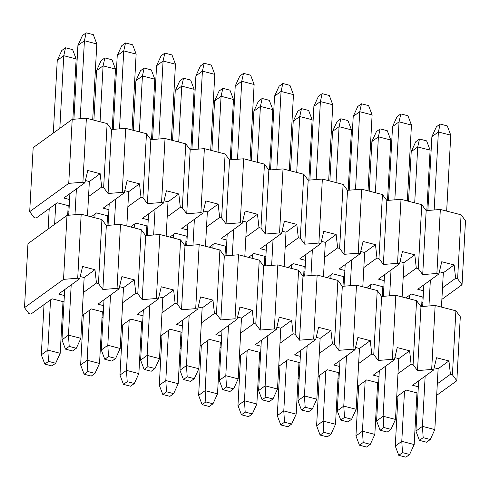<?xml version="1.0" encoding="UTF-8"?>
<svg xmlns="http://www.w3.org/2000/svg" width="490" height="490" viewBox="0 0 490 490"><rect width="100%" height="100%" fill="white"/><g stroke="black" fill="none" stroke-linecap="round" stroke-linejoin="round"><path stroke-width="0.73" d="M91.207 216.813L96.555 212.936L108.553 216.029L96.555 212.936L91.207 216.813M108.29 220.892L107.212 221.676L108.29 220.892M130.536 226.95L135.883 223.079L147.882 226.172L135.883 223.079L130.536 226.95M147.619 231.029L146.541 231.813L147.619 231.029M169.865 237.087L175.212 233.216L187.211 236.309L175.212 233.216L169.865 237.087M186.947 241.172L185.869 241.95L186.947 241.172M209.199 247.223L214.54 243.352L226.539 246.446L214.54 243.352L209.199 247.223M226.276 251.309L225.198 252.087L226.276 251.309M248.528 257.36L253.869 253.489L265.868 256.582L253.869 253.489L248.528 257.36M265.605 261.446L264.526 262.224L265.605 261.446M287.857 267.497L293.198 263.626L305.197 266.719L293.198 263.626L287.857 267.497M304.933 271.582L303.855 272.367L304.933 271.582M327.185 277.634L332.526 273.763L344.531 276.856L332.526 273.763L327.185 277.634M344.268 281.719L343.19 282.503L344.268 281.719M366.514 287.771L371.861 283.9L383.86 286.993L371.861 283.9L366.514 287.771M383.596 291.856L382.519 292.64L383.596 291.856M405.843 297.914L411.19 294.037L423.189 297.13L411.19 294.037L405.843 297.914M422.925 301.993L421.847 302.777L422.925 301.993M441.882 299.347L462.033 284.745L457.623 278.81L455.627 278.296L442.507 287.808L455.627 278.296L454.138 264.937L443.321 272.771L454.138 264.937L441.747 261.74L438.869 273.977L436.878 273.463L422.705 274.608L418.295 268.673L416.298 268.159L403.172 277.671L416.298 268.159L418.295 268.673L422.705 274.608L436.878 273.463L438.869 273.977L417.756 289.278L438.869 273.977L441.747 261.74L454.138 264.937L455.627 278.296L457.623 278.81L462.033 284.745L441.882 299.347M423.532 290.772L417.756 289.278L423.532 290.772M384.203 280.635L378.427 279.141L399.54 263.841L397.543 263.326L383.376 264.465L378.966 258.536L376.969 258.022L363.843 267.534L376.969 258.022L375.475 244.657L364.658 252.497L375.475 244.657L363.09 241.466L360.211 253.704L358.215 253.189L344.047 254.328L339.637 248.399L337.641 247.885L324.515 257.391L337.641 247.885L339.637 248.399L344.047 254.328L358.215 253.189L360.211 253.704L339.098 269.004L360.211 253.704L363.09 241.466L375.475 244.657L376.969 258.022L378.966 258.536L382.433 194.536L386.843 200.471L401.01 199.326L421.761 204.673L426.171 210.608L440.339 209.463L461.09 214.816L465.5 220.745L462.033 284.745L465.5 220.745L461.09 214.816L457.623 278.81L461.09 214.816L440.339 209.463L436.878 273.463L440.339 209.463L426.171 210.608L422.705 274.608L426.171 210.608L421.761 204.673L418.295 268.673L421.761 204.673L401.01 199.326L397.543 263.326L399.54 263.841L402.419 251.603L414.81 254.8L416.298 268.159L414.81 254.8L403.987 262.634L414.81 254.8L402.419 251.603L399.54 263.841L378.427 279.141L384.203 280.635M344.874 270.492L339.098 269.004L344.874 270.492M305.546 260.355L299.764 258.867L320.883 243.567L318.886 243.052L304.719 244.192L300.303 238.263L298.312 237.748L285.186 247.254L298.312 237.748L296.818 224.383L286.001 232.223L296.818 224.383L284.433 221.192L281.554 233.43L279.557 232.915L265.384 234.055L260.974 228.126L258.977 227.611L245.858 237.117L258.977 227.611L260.974 228.126L265.384 234.055L279.557 232.915L281.554 233.43L260.435 248.73L281.554 233.43L284.433 221.192L296.818 224.383L298.312 237.748L300.303 238.263L303.769 174.262L308.179 180.191L322.353 179.052L343.098 184.399L347.514 190.328L361.681 189.189L382.433 194.536L361.681 189.189L358.215 253.189L361.681 189.189L347.514 190.328L344.047 254.328L347.514 190.328L343.098 184.399L339.637 248.399L343.098 184.399L322.353 179.052L318.886 243.052L320.883 243.567L323.761 231.329L336.146 234.52L337.641 247.885L336.146 234.52L325.329 242.36L336.146 234.52L323.761 231.329L320.883 243.567L299.764 258.867L305.546 260.355M266.217 250.219L260.435 248.73L266.217 250.219M226.882 240.082L221.106 238.593L242.225 223.293L240.229 222.779L226.055 223.918L221.645 217.989L219.649 217.474L206.529 226.98L219.649 217.474L218.16 204.11L207.344 211.95L218.16 204.11L205.769 200.918L202.897 213.15L200.9 212.636L186.727 213.781L182.317 207.846L180.32 207.331L167.2 216.843L180.32 207.331L182.317 207.846L186.727 213.781L200.9 212.636L202.897 213.15L181.778 228.456L202.897 213.15L205.769 200.918L218.16 204.11L219.649 217.474L221.645 217.989L225.112 153.989L229.522 159.918L243.695 158.778L264.441 164.125L268.851 170.054L283.024 168.915L303.769 174.262L283.024 168.915L279.557 232.915L283.024 168.915L268.851 170.054L265.384 234.055L268.851 170.054L264.441 164.125L260.974 228.126L264.441 164.125L243.695 158.778L240.229 222.779L242.225 223.293L245.104 211.055L257.489 214.246L258.977 227.611L257.489 214.246L246.672 222.086L257.489 214.246L245.104 211.055L242.225 223.293L221.106 238.593L226.882 240.082M187.554 229.945L181.778 228.456L187.554 229.945M148.225 219.808L142.449 218.32L163.562 203.013L161.571 202.499L147.398 203.644L142.988 197.709L140.991 197.194L127.865 206.707L140.991 197.194L139.503 183.836L128.68 191.67L139.503 183.836L127.112 180.639L124.233 192.876L122.237 192.362L108.07 193.507L103.66 187.572L101.663 187.058L88.537 196.57L101.663 187.058L100.168 173.699L89.352 181.533L100.168 173.699L87.784 170.502L84.905 182.739L82.908 182.225L68.741 183.364L29.7 211.656L34.11 217.591L36.107 218.105L57.22 202.799L69.225 205.892L57.22 202.799L36.107 218.105L34.11 217.591L29.7 211.656L68.741 183.364L82.908 182.225L84.905 182.739L63.792 198.04L84.905 182.739L87.784 170.502L100.168 173.699L101.663 187.058L103.66 187.572L108.07 193.507L122.237 192.362L124.233 192.876L103.121 208.177L124.233 192.876L127.112 180.639L139.503 183.836L140.991 197.194L142.988 197.709L146.455 133.715L150.865 139.644L165.032 138.499L185.784 143.852L190.194 149.781L204.367 148.642L225.112 153.989L204.367 148.642L200.9 212.636L204.367 148.642L190.194 149.781L186.727 213.781L190.194 149.781L185.784 143.852L182.317 207.846L185.784 143.852L165.032 138.499L161.571 202.499L163.562 203.013L166.441 190.775L178.832 193.973L180.32 207.331L178.832 193.973L168.015 201.813L178.832 193.973L166.441 190.775L163.562 203.013L142.449 218.32L148.225 219.808M108.896 209.671L103.121 208.177L108.896 209.671M69.568 199.534L63.792 198.04L69.568 199.534M68.961 210.755L67.883 211.539L68.961 210.755M85.425 180.522L89.352 181.533L85.425 180.522M86.375 118.225L107.126 123.572L111.536 129.507L125.703 128.362L146.455 133.715L125.703 128.362L122.237 192.362L125.703 128.362L111.536 129.507L108.07 193.507L111.536 129.507L107.126 123.572L103.66 187.572L107.126 123.572L86.375 118.225L82.908 182.225L86.375 118.225L72.208 119.37L86.375 118.225M33.167 147.655L72.208 119.37L68.741 183.364L72.208 119.37L33.167 147.655L29.7 211.656L33.167 147.655M439.395 271.76L443.321 272.771L439.395 271.76M400.06 261.623L403.987 262.634L400.06 261.623M360.732 251.486L364.658 252.497L360.732 251.486M321.403 241.35L325.329 242.36L321.403 241.35M282.075 231.213L286.001 232.223L282.075 231.213M242.746 221.076L246.672 222.086L242.746 221.076M203.417 210.933L207.344 211.95L203.417 210.933M164.089 200.796L168.015 201.813L164.089 200.796M124.754 190.659L128.68 191.67L124.754 190.659M146.455 133.715L142.988 197.709L147.398 203.644L150.865 139.644L146.455 133.715M147.398 203.644L161.571 202.499L165.032 138.499L150.865 139.644L147.398 203.644M225.112 153.989L221.645 217.989L226.055 223.918L229.522 159.918L225.112 153.989M226.055 223.918L240.229 222.779L243.695 158.778L229.522 159.918L226.055 223.918M303.769 174.262L300.303 238.263L304.719 244.192L308.179 180.191L303.769 174.262M304.719 244.192L318.886 243.052L322.353 179.052L308.179 180.191L304.719 244.192M382.433 194.536L378.966 258.536L383.376 264.465L386.843 200.471L382.433 194.536M383.376 264.465L397.543 263.326L401.01 199.326L386.843 200.471L383.376 264.465M48.547 361.387L44.804 364.101L51.928 365.938L55.67 363.225L48.547 361.387L55.67 363.225L60.203 353.302L47.818 350.111L48.547 361.387L47.818 350.111L60.203 353.302L63.002 301.626L60.203 353.302L55.67 363.225L51.928 365.938L44.804 364.101L48.547 361.387M63.761 55.713L59.829 128.337L63.761 55.713L76.146 58.91L63.761 55.713L65.531 47.793L63.761 55.713L57.25 60.429L63.761 55.713M55.738 203.877L54.629 224.334L55.738 203.877M50.537 299.874L47.818 350.111L50.537 299.874M67.675 215.312L68.202 205.629L67.675 215.312M72.875 119.315L76.146 58.91L72.649 49.631L65.531 47.793L72.649 49.631L76.146 58.91L72.875 119.315M61.789 50.507L65.531 47.793L61.789 50.507L57.25 60.429L53.318 133.053L57.25 60.429L61.789 50.507M49.227 208.593L48.118 229.05L49.227 208.593M44.026 304.59L41.307 354.821L47.818 350.111L41.307 354.821L44.804 364.101L41.307 354.821L44.026 304.59M87.875 371.524L84.133 374.238L91.256 376.075L94.999 373.362L87.875 371.524L94.999 373.362L99.531 363.439L87.147 360.248L87.875 371.524L87.147 360.248L99.531 363.439L102.33 311.769L99.531 363.439L94.999 373.362L91.256 376.075L84.133 374.238L87.875 371.524M103.09 65.85L100.064 121.753L103.09 65.85L115.475 69.047L103.09 65.85L104.86 57.93L103.09 65.85L96.585 70.566L103.09 65.85M95.066 214.014L94.864 217.75L95.066 214.014M89.866 310.017L87.147 360.248L89.866 310.017M107.004 225.449L107.531 215.765L107.004 225.449M112.204 129.452L115.475 69.047L111.983 59.768L104.86 57.93L111.983 59.768L115.475 69.047L112.204 129.452M101.118 60.644L104.86 57.93L101.118 60.644L96.585 70.566L93.896 120.166L96.585 70.566L101.118 60.644M83.361 314.727L80.636 364.964L87.147 360.248L80.636 364.964L84.133 374.238L80.636 364.964L83.361 314.727M127.204 381.667L123.462 384.374L130.585 386.212L134.327 383.499L127.204 381.667L134.327 383.499L138.86 373.576L126.475 370.385L127.204 381.667L126.475 370.385L138.86 373.576L141.659 321.906L138.86 373.576L134.327 383.499L130.585 386.212L123.462 384.374L127.204 381.667M142.419 75.987L139.393 131.89L142.419 75.987L154.803 79.184L142.419 75.987L144.189 68.067L142.419 75.987L135.914 80.703L142.419 75.987M134.395 224.15L134.193 227.893L134.395 224.15M129.195 320.154L126.475 370.385L129.195 320.154M146.332 235.586L146.859 225.908L146.332 235.586M151.533 139.589L154.803 79.184L151.312 69.905L144.189 68.067L151.312 69.905L154.803 79.184L151.533 139.589M140.446 70.781L144.189 68.067L140.446 70.781L135.914 80.703L133.225 130.303L135.914 80.703L140.446 70.781M122.69 324.864L119.97 375.101L126.475 370.385L119.97 375.101L123.462 384.374L119.97 375.101L122.69 324.864M166.533 391.804L162.79 394.511L169.914 396.349L173.656 393.635L166.533 391.804L173.656 393.635L178.189 383.713L165.804 380.522L166.533 391.804L165.804 380.522L178.189 383.713L180.988 332.042L178.189 383.713L173.656 393.635L169.914 396.349L162.79 394.511L166.533 391.804M181.747 86.13L178.721 142.026L181.747 86.13L194.138 89.321L181.747 86.13L183.517 78.21L181.747 86.13L175.242 90.84L181.747 86.13M173.723 234.293L173.521 238.03L173.723 234.293M168.523 330.291L165.804 380.522L168.523 330.291M185.667 245.723L186.188 236.045L185.667 245.723M190.861 149.726L194.138 89.321L190.641 80.042L183.517 78.21L190.641 80.042L194.138 89.321L190.861 149.726M179.775 80.917L183.517 78.21L179.775 80.917L175.242 90.84L172.554 140.44L175.242 90.84L179.775 80.917M162.018 335.007L159.299 385.238L165.804 380.522L159.299 385.238L162.79 394.511L159.299 385.238L162.018 335.007M205.861 401.941L202.125 404.648L209.242 406.486L212.985 403.778L205.861 401.941L212.985 403.778L217.523 393.85L205.132 390.659L205.861 401.941L205.132 390.659L217.523 393.85L220.322 342.179L217.523 393.85L212.985 403.778L209.242 406.486L202.125 404.648L205.861 401.941M221.076 96.267L218.05 152.169L221.076 96.267L233.467 99.458L221.076 96.267L222.846 88.347L221.076 96.267L214.571 100.983L221.076 96.267M213.052 244.43L212.85 248.167L213.052 244.43M207.852 340.428L205.132 390.659L207.852 340.428M224.996 255.866L225.516 246.182L224.996 255.866M230.196 159.863L233.467 99.458L229.969 90.178L222.846 88.347L229.969 90.178L233.467 99.458L230.196 159.863M219.104 91.054L222.846 88.347L219.104 91.054L214.571 100.983L211.882 150.577L214.571 100.983L219.104 91.054M201.347 345.144L198.628 395.375L205.132 390.659L198.628 395.375L202.125 404.648L198.628 395.375L201.347 345.144M245.19 412.078L241.454 414.791L248.577 416.623L252.313 413.915L245.19 412.078L252.313 413.915L256.852 403.993L244.461 400.796L245.19 412.078L244.461 400.796L256.852 403.993L259.651 352.316L256.852 403.993L252.313 413.915L248.577 416.623L241.454 414.791L245.19 412.078M260.404 106.404L257.379 162.306L260.404 106.404L272.795 109.595L260.404 106.404L262.175 98.484L260.404 106.404L253.9 111.12L260.404 106.404M252.381 254.567L252.179 258.304L252.381 254.567M247.181 350.564L244.461 400.796L247.181 350.564M264.324 266.003L264.845 256.319L264.324 266.003M269.525 169.999L272.795 109.595L269.298 100.321L262.175 98.484L269.298 100.321L272.795 109.595L269.525 169.999M258.432 101.197L262.175 98.484L258.432 101.197L253.9 111.12L251.217 160.714L253.9 111.12L258.432 101.197M240.676 355.281L237.956 405.512L244.461 400.796L237.956 405.512L241.454 414.791L237.956 405.512L240.676 355.281M284.525 422.215L280.782 424.928L287.906 426.759L291.642 424.052L284.525 422.215L291.642 424.052L296.18 414.13L283.79 410.932L284.525 422.215L283.79 410.932L296.18 414.13L298.98 362.453L296.18 414.13L291.642 424.052L287.906 426.759L280.782 424.928L284.525 422.215M299.739 116.54L296.707 172.443L299.739 116.54L312.124 119.731L299.739 116.54L301.503 108.621L299.739 116.54L293.228 121.257L299.739 116.54M291.709 264.704L291.507 268.44L291.709 264.704M286.515 360.701L283.79 410.932L286.515 360.701M303.653 276.139L304.18 266.456L303.653 276.139M308.853 180.142L312.124 119.731L308.627 110.458L301.503 108.621L308.627 110.458L312.124 119.731L308.853 180.142M297.767 111.334L301.503 108.621L297.767 111.334L293.228 121.257L290.546 170.851L293.228 121.257L297.767 111.334M280.004 365.418L277.285 415.649L283.79 410.932L277.285 415.649L280.782 424.928L277.285 415.649L280.004 365.418M323.853 432.352L320.111 435.065L327.234 436.902L330.977 434.189L323.853 432.352L330.977 434.189L335.509 424.267L323.124 421.075L323.853 432.352L323.124 421.075L335.509 424.267L338.308 372.59L335.509 424.267L330.977 434.189L327.234 436.902L320.111 435.065L323.853 432.352M339.068 126.677L336.036 182.58L339.068 126.677L351.452 129.868L339.068 126.677L340.838 118.758L339.068 126.677L332.557 131.394L339.068 126.677M331.044 274.841L330.842 278.577L331.044 274.841M325.844 370.838L323.124 421.075L325.844 370.838M342.982 286.276L343.508 276.593L342.982 286.276M348.182 190.279L351.452 129.868L347.955 120.595L340.838 118.758L347.955 120.595L351.452 129.868L348.182 190.279M337.096 121.471L340.838 118.758L337.096 121.471L332.557 131.394L329.874 180.988L332.557 131.394L337.096 121.471M319.333 375.554L316.613 425.786L323.124 421.075L316.613 425.786L320.111 435.065L316.613 425.786L319.333 375.554M363.182 442.488L359.44 445.202L366.563 447.039L370.305 444.326L363.182 442.488L370.305 444.326L374.838 434.403L362.453 431.212L363.182 442.488L362.453 431.212L374.838 434.403L377.637 382.727L374.838 434.403L370.305 444.326L366.563 447.039L359.44 445.202L363.182 442.488M378.396 136.814L375.371 192.717L378.396 136.814L390.781 140.005L378.396 136.814L380.166 128.895L378.396 136.814L371.892 141.53L378.396 136.814M370.373 284.978L370.171 288.714L370.373 284.978M365.173 380.975L362.453 431.212L365.173 380.975M382.31 296.413L382.837 286.73L382.31 296.413M387.51 200.416L390.781 140.005L387.29 130.732L380.166 128.895L387.29 130.732L390.781 140.005L387.51 200.416M376.424 131.608L380.166 128.895L376.424 131.608L371.892 141.53L369.203 191.131L371.892 141.53L376.424 131.608M358.668 385.691L355.942 435.922L362.453 431.212L355.942 435.922L359.44 445.202L355.942 435.922L358.668 385.691M402.511 452.625L398.768 455.339L405.892 457.176L409.634 454.463L402.511 452.625L409.634 454.463L414.166 444.54L401.782 441.349L402.511 452.625L401.782 441.349L414.166 444.54L416.966 392.87L414.166 444.54L409.634 454.463L405.892 457.176L398.768 455.339L402.511 452.625M417.725 146.951L414.699 202.854L417.725 146.951L430.11 150.148L417.725 146.951L419.495 139.031L417.725 146.951L411.22 151.667L417.725 146.951M409.701 295.115L409.499 298.851L409.701 295.115M404.501 391.118L401.782 441.349L404.501 391.118M421.639 306.55L422.166 296.867L421.639 306.55M426.839 210.553L430.11 150.148L426.619 140.869L419.495 139.031L426.619 140.869L430.11 150.148L426.839 210.553M415.753 141.745L419.495 139.031L415.753 141.745L411.22 151.667L408.531 201.268L411.22 151.667L415.753 141.745M397.996 395.828L395.277 446.065L401.782 441.349L395.277 446.065L398.768 455.339L395.277 446.065L397.996 395.828M69.206 346.418L65.464 349.131L72.587 350.969L76.324 348.255L69.206 346.418L76.324 348.255L80.862 338.333L68.471 335.142L69.206 346.418L68.471 335.142L80.862 338.333L84.151 277.536L80.862 338.333L76.324 348.255L72.587 350.969L65.464 349.131L69.206 346.418M84.421 40.743L80.195 118.727L84.421 40.743L96.806 43.935L84.421 40.743L86.185 32.824L84.421 40.743L77.91 45.46L84.421 40.743M76.391 188.907L74.995 214.724L76.391 188.907M71.197 284.904L68.471 335.142L71.197 284.904M87.496 215.851L89.352 181.533L87.496 215.851M92.696 119.854L96.806 43.935L93.308 34.661L86.185 32.824L93.308 34.661L96.806 43.935L92.696 119.854M82.449 35.537L86.185 32.824L82.449 35.537L77.91 45.46L73.917 119.229L77.91 45.46L82.449 35.537M69.886 193.624L68.716 215.226L69.886 193.624M64.686 289.621L61.967 339.852L68.471 335.142L61.967 339.852L65.464 349.131L61.967 339.852L64.686 289.621M108.535 356.555L104.793 359.268L111.916 361.106L115.658 358.392L108.535 356.555L115.658 358.392L120.191 348.47L107.806 345.279L108.535 356.555L107.806 345.279L120.191 348.47L123.486 287.673L120.191 348.47L115.658 358.392L111.916 361.106L104.793 359.268L108.535 356.555M123.749 50.88L119.523 128.864L123.749 50.88L136.134 54.078L123.749 50.88L125.52 42.961L123.749 50.88L117.239 55.597L123.749 50.88M115.726 199.044L114.323 224.861L115.726 199.044M110.526 295.041L107.806 345.279L110.526 295.041M126.824 225.988L128.68 191.67L126.824 225.988M132.024 129.991L136.134 54.078L132.637 44.798L125.52 42.961L132.637 44.798L136.134 54.078L132.024 129.991M121.777 45.674L125.52 42.961L121.777 45.674L117.239 55.597L113.245 129.366L117.239 55.597L121.777 45.674M109.215 203.76L108.045 225.363L109.215 203.76M104.015 299.757L101.295 349.995L107.806 345.279L101.295 349.995L104.793 359.268L101.295 349.995L104.015 299.757M147.864 366.698L144.121 369.405L151.245 371.242L154.987 368.529L147.864 366.698L154.987 368.529L159.52 358.607L147.135 355.415L147.864 366.698L147.135 355.415L159.52 358.607L162.815 297.81L159.52 358.607L154.987 368.529L151.245 371.242L144.121 369.405L147.864 366.698M163.078 61.017L158.852 139.001L163.078 61.017L175.463 64.215L163.078 61.017L164.848 53.098L163.078 61.017L156.573 65.734L163.078 61.017M155.054 209.181L153.652 234.998L155.054 209.181M149.854 305.184L147.135 355.415L149.854 305.184M166.153 236.131L168.015 201.813L166.153 236.131M171.353 140.128L175.463 64.215L171.972 54.935L164.848 53.098L171.972 54.935L175.463 64.215L171.353 140.128M161.106 55.811L164.848 53.098L161.106 55.811L156.573 65.734L152.574 139.503L156.573 65.734L161.106 55.811M148.544 213.897L147.374 235.506L148.544 213.897M143.35 309.894L140.624 360.132L147.135 355.415L140.624 360.132L144.121 369.405L140.624 360.132L143.35 309.894M187.192 376.835L183.45 379.542L190.573 381.379L194.316 378.666L187.192 376.835L194.316 378.666L198.848 368.743L186.463 365.552L187.192 376.835L186.463 365.552L198.848 368.743L202.143 307.947L198.848 368.743L194.316 378.666L190.573 381.379L183.45 379.542L187.192 376.835M202.407 71.154L198.181 149.138L202.407 71.154L214.792 74.351L202.407 71.154L204.177 63.241L202.407 71.154L195.902 75.87L202.407 71.154M194.383 219.324L192.987 245.135L194.383 219.324M189.183 315.321L186.463 365.552L189.183 315.321M205.482 246.268L207.344 211.95L205.482 246.268M210.682 150.271L214.792 74.351L211.3 65.072L204.177 63.241L211.3 65.072L214.792 74.351L210.682 150.271M200.435 65.948L204.177 63.241L200.435 65.948L195.902 75.87L191.902 149.64L195.902 75.87L200.435 65.948M187.878 224.034L186.708 245.643L187.878 224.034M182.678 320.037L179.959 370.269L186.463 365.552L179.959 370.269L183.45 379.542L179.959 370.269L182.678 320.037M226.521 386.971L222.779 389.679L229.902 391.516L233.644 388.803L226.521 386.971L233.644 388.803L238.177 378.88L225.792 375.689L226.521 386.971L225.792 375.689L238.177 378.88L241.472 318.084L238.177 378.88L233.644 388.803L229.902 391.516L222.779 389.679L226.521 386.971M241.735 81.297L237.515 159.275L241.735 81.297L254.126 84.488L241.735 81.297L243.506 73.377L241.735 81.297L235.231 86.007L241.735 81.297M233.712 229.461L232.315 255.272L233.712 229.461M228.512 325.458L225.792 375.689L228.512 325.458M244.81 256.405L246.672 222.086L244.81 256.405M250.01 160.408L254.126 84.488L250.629 75.209L243.506 73.377L250.629 75.209L254.126 84.488L250.01 160.408M239.763 76.085L243.506 73.377L239.763 76.085L235.231 86.007L231.231 159.783L235.231 86.007L239.763 76.085M227.207 234.171L226.037 255.78L227.207 234.171M222.007 330.174L219.287 380.405L225.792 375.689L219.287 380.405L222.779 389.679L219.287 380.405L222.007 330.174M265.85 397.108L262.107 399.822L269.231 401.653L272.973 398.946L265.85 397.108L272.973 398.946L277.512 389.017L265.121 385.826L265.85 397.108L265.121 385.826L277.512 389.017L280.801 328.22L277.512 389.017L272.973 398.946L269.231 401.653L262.107 399.822L265.85 397.108M281.064 91.434L276.844 169.411L281.064 91.434L293.455 94.625L281.064 91.434L282.834 83.514L281.064 91.434L274.559 96.15L281.064 91.434M273.04 239.598L271.644 265.409L273.04 239.598M267.84 335.595L265.121 385.826L267.84 335.595M284.145 266.542L286.001 232.223L284.145 266.542M289.339 170.544L293.455 94.625L289.957 85.352L282.834 83.514L289.957 85.352L293.455 94.625L289.339 170.544M279.092 86.222L282.834 83.514L279.092 86.222L274.559 96.15L270.566 169.92L274.559 96.15L279.092 86.222M266.536 244.314L265.366 265.917L266.536 244.314M261.335 340.311L258.616 390.542L265.121 385.826L258.616 390.542L262.107 399.822L258.616 390.542L261.335 340.311M305.178 407.245L301.442 409.959L308.565 411.79L312.302 409.083L305.178 407.245L312.302 409.083L316.84 399.16L304.449 395.963L305.178 407.245L304.449 395.963L316.84 399.16L320.129 338.357L316.84 399.16L312.302 409.083L308.565 411.79L301.442 409.959L305.178 407.245M320.393 101.571L316.173 179.548L320.393 101.571L332.784 104.762L320.393 101.571L322.163 93.651L320.393 101.571L313.888 106.287L320.393 101.571M312.369 249.735L310.972 275.545L312.369 249.735M307.169 345.732L304.449 395.963L307.169 345.732M323.474 276.679L325.329 242.36L323.474 276.679M328.674 180.681L332.784 104.762L329.286 95.489L322.163 93.651L329.286 95.489L332.784 104.762L328.674 180.681M318.42 96.365L322.163 93.651L318.42 96.365L313.888 106.287L309.894 180.057L313.888 106.287L318.42 96.365M305.864 254.451L304.694 276.054L305.864 254.451M300.664 350.448L297.945 400.679L304.449 395.963L297.945 400.679L301.442 409.959L297.945 400.679L300.664 350.448M344.513 417.382L340.771 420.095L347.894 421.933L351.63 419.22L344.513 417.382L351.63 419.22L356.169 409.297L343.778 406.1L344.513 417.382L343.778 406.1L356.169 409.297L359.458 348.494L356.169 409.297L351.63 419.22L347.894 421.933L340.771 420.095L344.513 417.382M359.727 111.708L355.501 189.685L359.727 111.708L372.112 114.899L359.727 111.708L361.491 103.788L359.727 111.708L353.216 116.424L359.727 111.708M351.698 259.872L350.301 285.688L351.698 259.872M346.504 355.869L343.778 406.1L346.504 355.869M362.802 286.815L364.658 252.497L362.802 286.815M368.002 190.818L372.112 114.899L368.615 105.626L361.491 103.788L368.615 105.626L372.112 114.899L368.002 190.818M357.755 106.502L361.491 103.788L357.755 106.502L353.216 116.424L349.223 190.194L353.216 116.424L357.755 106.502M345.193 264.588L344.023 286.191L345.193 264.588M339.993 360.585L337.273 410.816L343.778 406.1L337.273 410.816L340.771 420.095L337.273 410.816L339.993 360.585M383.841 427.519L380.099 430.232L387.223 432.07L390.965 429.356L383.841 427.519L390.965 429.356L395.497 419.434L383.113 416.243L383.841 427.519L383.113 416.243L395.497 419.434L398.793 358.637L395.497 419.434L390.965 429.356L387.223 432.07L380.099 430.232L383.841 427.519M399.056 121.845L394.83 199.828L399.056 121.845L411.441 125.036L399.056 121.845L400.826 113.925L399.056 121.845L392.545 126.561L399.056 121.845M391.032 270.008L389.63 295.825L391.032 270.008M385.832 366.005L383.113 416.243L385.832 366.005M402.131 296.952L403.987 262.634L402.131 296.952M407.331 200.955L411.441 125.036L407.943 115.763L400.826 113.925L407.943 115.763L411.441 125.036L407.331 200.955M397.084 116.638L400.826 113.925L397.084 116.638L392.545 126.561L388.552 200.33L392.545 126.561L397.084 116.638M384.521 274.725L383.352 296.328L384.521 274.725M379.321 370.722L376.602 420.953L383.113 416.243L376.602 420.953L380.099 430.232L376.602 420.953L379.321 370.722M423.17 437.656L419.428 440.369L426.551 442.207L430.293 439.493L423.17 437.656L430.293 439.493L434.826 429.571L422.441 426.38L423.17 437.656L422.441 426.38L434.826 429.571L438.121 368.774L434.826 429.571L430.293 439.493L426.551 442.207L419.428 440.369L423.17 437.656M438.385 131.982L434.158 209.965L438.385 131.982L450.769 135.179L438.385 131.982L440.155 124.062L438.385 131.982L431.88 136.698L438.385 131.982M430.361 280.145L428.958 305.962L430.361 280.145M425.161 376.142L422.441 426.38L425.161 376.142M441.459 307.089L443.321 272.771L441.459 307.089M446.66 211.092L450.769 135.179L447.278 125.899L440.155 124.062L447.278 125.899L450.769 135.179L446.66 211.092M436.412 126.775L440.155 124.062L436.412 126.775L431.88 136.698L427.88 210.467L431.88 136.698L436.412 126.775M423.85 284.862L422.68 306.464L423.85 284.862M418.656 380.859L415.93 431.09L422.441 426.38L415.93 431.09L419.428 440.369L415.93 431.09L418.656 380.859M62.12 317.93L63.161 317.845L62.12 317.93M82.087 315.652L91.354 308.939L103.353 312.032L91.354 308.939L82.087 315.652M103.09 316.895L102.012 317.673L103.09 316.895M101.448 328.067L102.49 327.982L101.448 328.067M121.422 325.789L130.683 319.076L142.682 322.169L130.683 319.076L121.422 325.789M142.419 327.032L141.34 327.81L142.419 327.032M140.777 338.204L141.818 338.125L140.777 338.204M160.751 335.926L170.012 329.213L182.011 332.306L170.012 329.213L160.751 335.926M181.747 337.169L180.669 337.947L181.747 337.169M180.106 348.341L181.147 348.261L180.106 348.341M200.079 346.062L209.34 339.349L221.339 342.443L209.34 339.349L200.079 346.062M221.076 347.306L219.998 348.09L221.076 347.306M219.434 358.484L220.476 358.398L219.434 358.484M239.408 356.199L248.669 349.486L260.674 352.579L248.669 349.486L239.408 356.199M260.411 357.443L259.326 358.227L260.411 357.443M258.769 368.621L259.804 368.535L258.769 368.621M278.737 366.336L287.998 359.623L300.003 362.716L287.998 359.623L278.737 366.336M299.739 367.58L298.661 368.364L299.739 367.58M298.098 378.758L299.139 378.672L298.098 378.758M318.065 376.473L327.332 369.76L339.331 372.853L327.332 369.76L318.065 376.473M339.068 377.716L337.99 378.501L339.068 377.716M337.426 388.895L338.468 388.809L337.426 388.895M357.394 386.61L366.661 379.897L378.66 382.99L366.661 379.897L357.394 386.61M378.396 387.853L377.318 388.637L378.396 387.853M376.755 399.032L377.796 398.946L376.755 399.032M396.729 396.753L405.99 390.04L417.988 393.133L405.99 390.04L396.729 396.753M417.725 397.996L416.647 398.774L417.725 397.996M416.084 409.168L417.125 409.083L416.084 409.168M436.682 395.344L456.833 380.742L452.423 374.813L450.426 374.299L437.307 383.805L450.426 374.299L448.938 360.934L438.121 368.774L448.938 360.934L436.547 357.743L433.675 369.974L431.678 369.46L417.505 370.605L413.095 364.67L411.098 364.156L397.978 373.668L411.098 364.156L413.095 364.67L417.505 370.605L431.678 369.46L433.675 369.974L412.555 385.281L433.675 369.974L436.547 357.743L448.938 360.934L450.426 374.299L452.423 374.813L456.833 380.742L436.682 395.344M418.331 386.769L412.555 385.281L418.331 386.769M379.003 376.632L373.227 375.144L394.34 359.838L392.349 359.323L378.176 360.469L373.766 354.533L371.769 354.019L358.649 363.531L371.769 354.019L370.281 340.66L359.458 348.494L370.281 340.66L357.89 337.463L355.011 349.701L353.014 349.186L338.847 350.326L334.437 344.397L332.441 343.882L319.315 353.394L332.441 343.882L334.437 344.397L338.847 350.326L353.014 349.186L355.011 349.701L333.898 365.001L355.011 349.701L357.89 337.463L370.281 340.66L371.769 354.019L373.766 354.533L377.233 290.533L381.643 296.468L395.81 295.323L416.561 300.676L420.971 306.605L435.145 305.466L455.89 310.813L460.3 316.742L456.833 380.742L460.3 316.742L455.89 310.813L452.423 374.813L455.89 310.813L435.145 305.466L431.678 369.46L435.145 305.466L420.971 306.605L417.505 370.605L420.971 306.605L416.561 300.676L413.095 364.67L416.561 300.676L395.81 295.323L392.349 359.323L394.34 359.838L397.219 347.6L409.609 350.797L411.098 364.156L409.609 350.797L398.793 358.637L409.609 350.797L397.219 347.6L394.34 359.838L373.227 375.144L379.003 376.632M339.674 366.496L333.898 365.001L339.674 366.496M300.346 356.353L294.57 354.864L315.683 339.564L313.686 339.049L299.519 340.189L295.109 334.26L293.112 333.745L279.986 343.257L293.112 333.745L291.617 320.38L280.801 328.22L291.617 320.38L279.233 317.189L276.354 329.427L274.357 328.913L260.19 330.052L255.774 324.123L253.783 323.608L240.657 333.114L253.783 323.608L255.774 324.123L260.19 330.052L274.357 328.913L276.354 329.427L255.235 344.727L276.354 329.427L279.233 317.189L291.617 320.38L293.112 333.745L295.109 334.26L298.575 270.26L302.985 276.195L317.152 275.049L337.904 280.396L342.314 286.332L356.481 285.186L377.233 290.533L356.481 285.186L353.014 349.186L356.481 285.186L342.314 286.332L338.847 350.326L342.314 286.332L337.904 280.396L334.437 344.397L337.904 280.396L317.152 275.049L313.686 339.049L315.683 339.564L318.561 327.326L330.946 330.517L332.441 343.882L330.946 330.517L320.129 338.357L330.946 330.517L318.561 327.326L315.683 339.564L294.57 354.864L300.346 356.353M261.017 346.216L255.235 344.727L261.017 346.216M221.688 336.079L215.906 334.59L237.025 319.29L235.029 318.776L220.855 319.915L216.445 313.986L214.449 313.471L201.329 322.977L214.449 313.471L212.96 300.107L202.143 307.947L212.96 300.107L200.575 296.916L197.697 309.153L195.7 308.639L181.527 309.778L177.117 303.849L175.12 303.335L162 312.841L175.12 303.335L177.117 303.849L181.527 309.778L195.7 308.639L197.697 309.153L176.578 324.454L197.697 309.153L200.575 296.916L212.96 300.107L214.449 313.471L216.445 313.986L219.912 249.986L224.322 255.915L238.495 254.775L259.241 260.123L263.651 266.052L277.824 264.912L298.575 270.26L277.824 264.912L274.357 328.913L277.824 264.912L263.651 266.052L260.19 330.052L263.651 266.052L259.241 260.123L255.774 324.123L259.241 260.123L238.495 254.775L235.029 318.776L237.025 319.29L239.904 307.052L252.289 310.243L253.783 323.608L252.289 310.243L241.472 318.084L252.289 310.243L239.904 307.052L237.025 319.29L215.906 334.59L221.688 336.079M182.354 325.942L176.578 324.454L182.354 325.942M143.025 315.805L137.249 314.317L158.368 299.016L156.371 298.496L142.198 299.641L137.788 293.712L135.791 293.198L122.672 302.704L135.791 293.198L134.303 279.833L123.486 287.673L134.303 279.833L121.912 276.642L119.033 288.873L117.043 288.359L102.869 289.504L98.459 283.569L96.463 283.055L83.343 292.567L96.463 283.055L94.974 269.696L84.151 277.536L94.974 269.696L82.583 266.499L79.705 278.737L77.708 278.222L63.541 279.367L24.5 307.653L28.91 313.588L30.907 314.102L52.026 298.796L64.025 301.889L52.026 298.796L30.907 314.102L28.91 313.588L24.5 307.653L63.541 279.367L77.708 278.222L79.705 278.737L58.592 294.043L79.705 278.737L82.583 266.499L94.974 269.696L96.463 283.055L98.459 283.569L102.869 289.504L117.043 288.359L119.033 288.873L97.92 304.18L119.033 288.873L121.912 276.642L134.303 279.833L135.791 293.198L137.788 293.712L141.255 229.712L145.665 235.641L159.838 234.502L180.583 239.849L184.993 245.778L199.167 244.639L219.912 249.986L199.167 244.639L195.7 308.639L199.167 244.639L184.993 245.778L181.527 309.778L184.993 245.778L180.583 239.849L177.117 303.849L180.583 239.849L159.838 234.502L156.371 298.496L158.368 299.016L161.241 286.779L173.632 289.97L175.12 303.335L173.632 289.97L162.815 297.81L173.632 289.97L161.241 286.779L158.368 299.016L137.249 314.317L143.025 315.805M103.696 305.668L97.92 304.18L103.696 305.668M64.368 295.531L58.592 294.043L64.368 295.531M63.761 306.752L62.683 307.536L63.761 306.752M80.225 276.519L84.151 277.536L80.225 276.519M81.175 214.222L101.926 219.575L106.336 225.504L120.503 224.365L141.255 229.712L120.503 224.365L117.043 288.359L120.503 224.365L106.336 225.504L102.869 289.504L106.336 225.504L101.926 219.575L98.459 283.569L101.926 219.575L81.175 214.222L77.708 278.222L81.175 214.222L67.008 215.367L81.175 214.222M27.967 243.659L67.008 215.367L63.541 279.367L67.008 215.367L27.967 243.659L24.5 307.653L27.967 243.659M434.195 367.757L438.121 368.774L434.195 367.757M394.866 357.62L398.793 358.637L394.866 357.62M355.532 347.484L359.458 348.494L355.532 347.484M316.203 337.347L320.129 338.357L316.203 337.347M276.875 327.21L280.801 328.22L276.875 327.21M237.546 317.073L241.472 318.084L237.546 317.073M198.217 306.936L202.143 307.947L198.217 306.936M158.889 296.799L162.815 297.81L158.889 296.799M119.56 286.656L123.486 287.673L119.56 286.656M141.255 229.712L137.788 293.712L142.198 299.641L145.665 235.641L141.255 229.712M142.198 299.641L156.371 298.496L159.838 234.502L145.665 235.641L142.198 299.641M219.912 249.986L216.445 313.986L220.855 319.915L224.322 255.915L219.912 249.986M220.855 319.915L235.029 318.776L238.495 254.775L224.322 255.915L220.855 319.915M298.575 270.26L295.109 334.26L299.519 340.189L302.985 276.195L298.575 270.26M299.519 340.189L313.686 339.049L317.152 275.049L302.985 276.195L299.519 340.189M377.233 290.533L373.766 354.533L378.176 360.469L381.643 296.468L377.233 290.533M378.176 360.469L392.349 359.323L395.81 295.323L381.643 296.468L378.176 360.469"/></g></svg>
